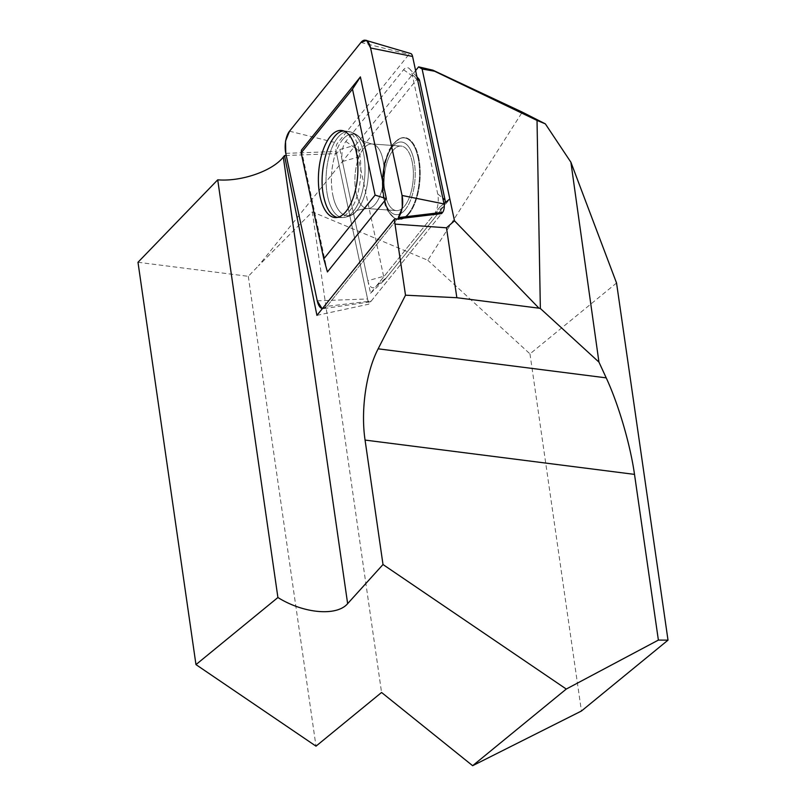 <?xml version="1.0" encoding="UTF-8"?>
<svg xmlns="http://www.w3.org/2000/svg" width="806" height="806" viewBox="0 0 806 806"><rect width="100%" height="100%" fill="white"/><g stroke="black" fill="none" stroke-linecap="round" stroke-linejoin="round"><path stroke-width="0.6" stroke-dasharray="4.03 3.02" d="M322.38 308.597A16.18 7.244 -85.9 0 0 323.488 308.617A16.18 7.244 -85.9 0 0 326.883 306.34L371.223 301.051A6.116 2.74 94.1 0 1 369.934 301.907A6.116 2.74 94.1 0 1 367.576 298.966L336.112 151.488A6.116 2.74 94.1 0 1 337.523 143.115L408.944 54.395A6.116 2.74 94.1 0 1 410.758 53.569M371.223 301.051L441.597 213.61L440.136 206.769L443.985 203.656M326.883 306.34L397.267 218.91L326.883 306.34L322.199 308.829M418.858 79.018A4.504 2.015 -85.9 0 0 416.944 79.24L359.224 150.954A4.504 2.015 -85.9 0 0 358.186 157.12L383.616 276.317A4.504 2.015 -85.9 0 0 385.973 278.191A4.504 2.015 -85.9 0 0 386.296 277.858L444.015 206.145A4.504 2.015 -85.9 0 0 445.184 202.679M367.868 280.71L342.439 161.512A14.649 6.559 94.1 0 1 345.834 141.453L403.554 69.739A14.649 6.559 94.1 0 1 409.76 69.014A14.649 6.559 94.1 0 1 412.289 74.736L437.718 193.934A14.649 6.559 94.1 0 1 434.323 213.993L376.604 285.697A14.649 6.559 94.1 0 1 375.536 286.795A14.649 6.559 94.1 0 1 367.868 280.71L383.616 276.317M392.834 150.672A32.361 14.498 94.1 0 1 401.056 146.067A32.361 14.498 94.1 0 1 413.256 170.207A32.361 14.498 94.1 0 1 404.642 206.014A32.361 14.498 94.1 0 1 396.421 210.618A32.361 14.498 94.1 0 1 384.22 186.478A32.361 14.498 94.1 0 1 392.834 150.672M409.116 213.671A41.076 18.397 -85.9 0 0 419.261 160.817A41.076 18.397 -85.9 0 0 397.449 140.083A41.076 18.397 -85.9 0 0 383.273 177.229A41.076 18.397 -85.9 0 0 391.998 216.018A41.076 18.397 -85.9 0 0 409.116 213.671M301.434 150.148L327.417 271.934M440.136 206.769L370.538 293.233L339.88 149.503L336.565 153.624L286.231 155.487M339.88 149.503L355.617 145.12L258.474 265.799L312.315 211.877L427.825 260.267L522.288 112.125M137.987 262.282L248.298 276.327L258.474 265.799M415.604 70.596L355.617 145.12L384.432 280.176L449.829 198.921M616.55 283.007L529.975 353.884L427.825 260.267M529.975 353.884L581.438 711.023M312.315 211.877L381.57 692.485M248.298 276.327L316.002 746.165M316.929 315.368L368.685 304.194L441.597 213.61M337.331 217.408L338.923 217.549C342.479 217.479 345.905 215.414 349.22 211.353C366.458 192.04 363.838 131.852 345.724 131.086L343.83 131.015M336.565 153.624L368.685 304.194M370.538 293.233L384.432 280.176M412.138 161.694A32.361 14.498 -85.9 0 0 401.056 146.067A32.361 14.498 -85.9 0 0 387.142 161.996A32.361 14.498 -85.9 0 0 385.339 194.992A32.361 14.498 -85.9 0 0 396.421 210.618A32.361 14.498 -85.9 0 0 410.325 194.679A32.361 14.498 -85.9 0 0 412.138 161.694M418.626 157.412A41.076 18.397 94.1 0 1 413.891 205.681A41.076 18.397 94.1 0 1 391.998 216.018A41.076 18.397 94.1 0 1 383.273 177.229A41.076 18.397 94.1 0 1 397.449 140.083A41.076 18.397 94.1 0 1 418.626 157.412M360.937 42.476L408.944 54.395M289.525 131.197L337.523 143.115M285.777 153.352L336.112 151.488M317.242 300.829L367.576 298.966M376.604 285.697L386.296 277.858M434.323 213.993L444.015 206.145M342.439 161.512L358.186 157.12M363.627 148.576A32.361 14.498 94.1 0 1 371.848 143.972A32.361 14.498 94.1 0 1 383.988 177.28A32.361 14.498 94.1 0 1 367.214 208.522A32.361 14.498 94.1 0 1 355.013 184.383A32.361 14.498 94.1 0 1 363.627 148.576M342.469 139.821A40.955 18.347 94.1 0 1 361.017 139.247A40.955 18.347 94.1 0 1 368.241 176.151A40.955 18.347 94.1 0 1 355.819 211.656A40.955 18.347 94.1 0 1 332.656 194.276A40.955 18.347 94.1 0 1 342.469 139.821M337.694 137.685A43.081 19.304 94.1 0 1 349.3 131.63A43.081 19.304 94.1 0 1 364.796 175.91A43.081 19.304 94.1 0 1 343.144 217.519A43.081 19.304 94.1 0 1 326.259 186.085A43.081 19.304 94.1 0 1 337.694 137.685M405.378 209.469A36.401 16.301 94.1 0 1 382.366 178.992A36.401 16.301 94.1 0 1 408.471 146.561A36.401 16.301 94.1 0 1 405.378 209.469M408.592 213.368A40.763 18.256 94.1 0 1 393.862 217.61A40.763 18.256 94.1 0 1 382.951 177.209A40.763 18.256 94.1 0 1 399.514 138.783A40.763 18.256 94.1 0 1 419.019 163.477A40.763 18.256 94.1 0 1 408.592 213.368M345.834 141.453L359.224 150.954M403.554 69.739L416.944 79.24M412.289 74.736L417.377 78.917M437.718 193.934L442.806 198.115M327.71 196.694A43.081 19.304 -85.9 0 0 343.144 217.519A43.081 19.304 -85.9 0 0 364.796 175.91A43.081 19.304 -85.9 0 0 349.3 131.63A43.081 19.304 -85.9 0 0 330.329 152.122A43.081 19.304 -85.9 0 0 327.71 196.694M356.131 192.896A32.361 14.498 -85.9 0 0 367.214 208.522A32.361 14.498 -85.9 0 0 383.988 177.28A32.361 14.498 -85.9 0 0 371.848 143.972A32.361 14.498 -85.9 0 0 357.935 159.9A32.361 14.498 -85.9 0 0 356.131 192.896M332.989 195.908A40.955 18.347 -85.9 0 0 355.819 211.656A40.955 18.347 -85.9 0 0 368.241 176.151A40.955 18.347 -85.9 0 0 361.017 139.247A40.955 18.347 -85.9 0 0 338.399 146.349A40.955 18.347 -85.9 0 0 332.989 195.908M413.81 159.618A36.401 16.301 -85.9 0 0 385.449 160.747A36.401 16.301 -85.9 0 0 396.955 214.658A36.401 16.301 -85.9 0 0 413.81 159.618M418.042 157.543A40.763 18.256 -85.9 0 0 399.514 138.783A40.763 18.256 -85.9 0 0 382.951 177.209A40.763 18.256 -85.9 0 0 393.862 217.61A40.763 18.256 -85.9 0 0 414.254 203.283A40.763 18.256 -85.9 0 0 418.042 157.543M385.973 278.191L375.536 286.795M345.079 130.995L349.3 131.63C355.224 133.312 359.133 135.851 361.017 139.247L361.017 139.247C360.272 140.153 363.879 141.725 371.848 143.972L401.056 146.067L371.848 143.972C363.879 141.725 360.272 140.153 361.017 139.247C359.133 135.851 355.224 133.312 349.3 131.63L341.945 130.522M338.873 217.549L343.144 217.519C349.25 216.703 353.471 214.749 355.819 211.656L355.819 211.656C355.214 210.658 359.013 209.61 367.214 208.522L396.421 210.618L367.214 208.522C359.013 209.61 355.214 210.658 355.819 211.656C353.471 214.749 349.25 216.703 343.144 217.519L335.699 217.57M393.862 217.61L387.928 211.071L385.006 204.734L382.064 190.478L383.928 164.112L392.724 144.385L399.514 138.783L392.703 144.405L388.915 150.269L383.968 163.95L382.044 190.317L387.938 211.091L393.862 217.61M397.449 140.083L399.514 138.783L397.449 140.083M416.954 76.923L409.76 69.014M369.934 301.907L323.488 308.617"/><path stroke-width="1.21" d="M365.743 40.3A16.18 7.244 -85.9 0 0 360.937 42.476L289.525 131.197A16.18 7.244 -85.9 0 0 285.777 153.352L285.526 141.07L289.525 131.197L360.937 42.476L366.589 40.36L370.589 47.987L402.053 195.465L402.295 207.757L398.305 217.62A16.18 7.244 -85.9 0 0 402.053 195.465L370.589 47.987A16.18 7.244 -85.9 0 0 365.743 40.3L410.758 53.569A6.116 2.74 94.1 0 1 412.591 56.47L444.046 203.948A6.116 2.74 94.1 0 1 442.635 212.331L441.597 213.61L394.285 219.262L405.509 295.197L456.851 297.716L446.484 227.806L395.283 224.128M322.199 308.829L317.242 300.829L285.777 153.352L317.242 300.829A16.18 7.244 -85.9 0 0 322.38 308.597M349.441 226.98L323.79 258.857L301.182 152.888L352.494 89.134L375.102 195.102L349.441 226.98M330.178 136.657A43.665 19.556 94.1 0 1 341.945 130.522A43.665 19.556 94.1 0 1 357.652 175.396A43.665 19.556 94.1 0 1 335.699 217.57A43.665 19.556 94.1 0 1 318.592 185.712A43.665 19.556 94.1 0 1 330.178 136.657M445.184 202.679A4.504 2.015 -85.9 0 0 445.063 199.979L419.634 80.781A4.504 2.015 -85.9 0 0 418.858 79.018L416.954 76.923M323.79 258.857L327.417 271.934L386.386 198.669L360.403 76.892L301.434 150.148L301.182 152.888M375.102 195.102L386.386 198.669M360.403 76.892L352.494 89.134M443.985 203.656L449.829 198.921L454.503 220.814L446.484 227.806M278.07 597.619C303.761 613.628 336.868 616.489 347.638 603.644L383.001 564.522L566.275 689.049L658.381 640.085L668.013 640.145L616.55 283.007L570.89 162.208L545.34 123.862L522.288 112.125L432.882 70.182L434.575 71.22L422.112 69.004L418.606 66.858L415.604 70.596M432.882 70.182L418.606 66.858M218.073 179.859C241.719 181.703 272.69 170.882 283.289 157.069L284.508 155.558L316.929 315.368L394.285 219.262M286.231 155.487L284.508 155.558M277.929 597.659L217.721 179.829L137.987 262.282L195.969 664.607L277.919 597.508M454.503 220.814L538.962 308.174L540.352 308.497L537.028 120.426L434.575 71.22M422.112 69.004L449.829 198.921M537.028 120.426L545.34 123.862M540.352 308.497L598.949 362.116L570.89 162.208M538.962 308.174L456.851 297.716M383.001 564.522L365.068 440.076C360.594 410.214 366.065 372.08 378.145 348.817L405.509 295.197M598.949 362.116L606.213 377.863C618.474 404.229 630.302 444.559 634.503 474.381L658.381 640.085M668.013 640.145L581.438 711.023L472.638 765.7L381.57 692.485L316.002 746.165L195.969 664.607M472.638 765.7L566.275 689.049M343.83 131.015C329.674 130.804 317.635 170.026 323.69 196.593C326.4 208.915 330.954 215.857 337.331 217.408M402.053 195.465L444.046 203.948M370.589 47.987L412.591 56.47M398.305 217.62L442.635 212.331M417.377 78.917L419.634 80.781M442.806 198.115L445.063 199.979M378.145 348.817L606.213 377.863M347.638 603.644L283.289 157.069M365.068 440.076L634.503 474.381"/></g></svg>
